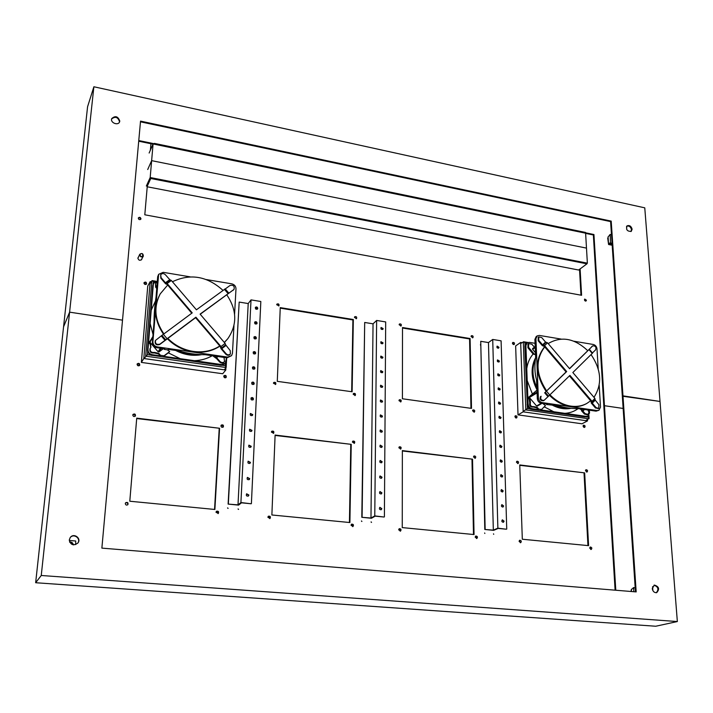 <?xml version="1.0" encoding="UTF-8"?>
<svg xmlns="http://www.w3.org/2000/svg" width="713" height="713" viewBox="0 0 713 713"><rect width="100%" height="100%" fill="white"/><g stroke="black" fill="none" stroke-linecap="round" stroke-linejoin="round"><path stroke-width="1.07" d="M484.849 533.449L484.644 532.976M361.776 521.453L361.491 520.945M361.455 521.096L361.91 521.417L361.455 521.096M228.008 508.378L227.616 507.888M227.572 508.03L228.115 508.324L227.572 508.03M238.481 509.403L238.097 508.904M238.053 509.055L238.588 509.349L238.053 509.055M371.393 522.388L371.125 521.88M371.081 522.041L371.535 522.353L371.081 522.041M493.717 534.313L493.512 533.841M480.473 345.11L480.473 344.566M132.787 415.046L133.01 414.431C134.81 413.513 135.613 414.048 135.425 416.018C134.097 416.945 133.215 416.615 132.787 415.046M135.274 416.196C135.31 414.476 134.516 413.95 132.894 414.627M215.986 512.255L216.467 511.283C218.436 510.9 219.043 511.64 218.276 513.494L215.986 512.255M218.089 513.618C218.65 511.952 218.053 511.221 216.306 511.444M220.932 425.884L221.262 425.1C223.089 424.52 223.775 425.153 223.294 426.998C222.055 427.675 221.271 427.31 220.932 425.884M223.107 427.167C223.374 425.554 222.714 424.939 221.11 425.304M125.292 503.547L125.631 502.745C127.609 501.979 128.367 502.603 127.885 504.644C126.513 505.472 125.648 505.107 125.292 503.547M127.743 504.777C128.064 502.941 127.315 502.317 125.515 502.906M219.559 428.263L214.88 509.465L129.793 501.23L136.727 418.139L219.559 428.263L136.691 418.549M214.551 509.43L219.212 428.629M271.403 432.087L271.787 431.24C273.605 430.83 274.22 431.499 273.632 433.263L271.403 432.087M273.418 433.415C273.783 431.891 273.177 431.231 271.617 431.436M351.01 525.214L351.616 524.135C353.47 524.144 353.906 524.946 352.944 526.542L351.01 525.214M352.694 526.64C353.381 525.231 352.953 524.447 351.402 524.287M352.391 442.051L352.846 441.124C354.611 440.937 355.136 441.65 354.414 443.281L352.391 442.051M354.165 443.415C354.619 442.015 354.111 441.32 352.641 441.329M267.856 517.228L268.409 516.203C270.343 515.998 270.869 516.765 270.004 518.52L267.856 517.228M269.79 518.636C270.423 517.068 269.897 516.31 268.222 516.364M351.224 444.351L349.896 522.54L271.876 514.982L275.111 435.055L351.224 444.351L275.093 435.447M349.432 522.495L350.769 444.68M398.852 447.764L399.333 446.81C401.062 446.73 401.544 447.461 400.777 449.012L398.852 447.764M400.51 449.137C400.982 447.809 400.519 447.104 399.111 447.015M475.161 537.13L475.812 536.024C477.514 536.256 477.87 537.067 476.863 538.467L475.161 537.13M475.535 536.194L476.542 538.538C477.229 537.326 476.89 536.541 475.553 536.185M473.521 456.953L474.038 455.972C475.696 456.026 476.115 456.775 475.304 458.209L473.521 456.953M475.001 458.316L473.788 456.168M398.656 529.786L399.289 528.69C401.08 528.796 401.481 529.607 400.492 531.123L398.656 529.786M400.225 531.212C400.92 529.884 400.528 529.091 399.057 528.85M472.532 459.181L474.047 534.554L402.257 527.602L402.355 450.598L472.532 459.181L402.355 450.981M473.485 534.5L471.988 459.484M516.435 462.229L516.952 461.24C518.565 461.364 518.957 462.113 518.137 463.486L516.435 462.229M517.825 463.584L516.693 461.445M589.713 548.119L590.355 547.023C591.933 547.388 592.227 548.19 591.246 549.438L589.713 548.119M590.899 549.482L590.061 547.192M585.498 470.723L586.024 469.724C587.565 469.938 587.931 470.687 587.102 471.979L585.498 470.723M586.754 472.051L585.747 469.938M519.082 541.345L519.732 540.24C521.39 540.525 521.711 541.336 520.713 542.673L519.082 541.345M520.401 542.736L519.456 540.401M584.66 472.879L588.599 545.65L522.317 539.233L519.75 464.947L584.66 472.879L519.768 465.313M587.949 545.579L584.036 473.165M143.973 283.025L144.097 282.598C145.675 281.635 146.504 282.072 146.575 283.908C145.336 284.87 144.472 284.576 143.973 283.025M146.406 284.139C146.192 282.615 145.39 282.196 143.999 282.865C145.39 282.196 146.192 282.615 146.406 284.139M223.766 376.366L224.034 375.671C225.78 375.02 226.484 375.608 226.155 377.427C224.934 378.148 224.132 377.792 223.766 376.366M225.959 377.614C226.092 376.054 225.406 375.484 223.891 375.894C225.406 375.484 226.092 376.054 225.959 377.614M137.083 364.361L137.261 363.826C138.964 362.881 139.784 363.363 139.712 365.288C138.42 366.241 137.538 365.929 137.083 364.361M139.561 365.484C139.481 363.844 138.678 363.363 137.146 364.049C138.678 363.363 139.481 363.844 139.561 365.484M225.789 370.038L222.697 373.746L141.37 362.418L147.743 286.056L150.176 281.582L143.803 358.514L225.789 370.038L225.914 367.765M512.442 343.274L512.816 342.454C514.331 342.383 514.804 343.042 514.225 344.441L512.442 343.274M513.904 344.575L512.585 342.712L513.904 344.575M583.074 426.133L583.546 425.198C585.061 425.331 585.444 426.053 584.705 427.354L583.074 426.133L583.644 427.203M584.357 427.444L583.27 425.429L584.357 427.444M514.902 416.686L515.365 415.768C516.943 415.804 517.371 416.526 516.649 417.916L514.902 416.686M516.328 418.023L515.116 415.991L516.328 418.023M587.539 420.884L582.004 423.789L518.021 414.877L515.642 345.939L520.668 342.436L523.173 411.838L587.539 420.884L587.467 419.618M276.697 304.727L276.938 304.094C278.569 303.506 279.246 304.068 278.97 305.779L276.697 304.727M278.747 305.975C278.81 304.567 278.15 304.032 276.778 304.353L278.756 305.966M353.185 394.289L353.568 393.451C355.279 393.166 355.84 393.843 355.243 395.474L353.185 394.289M354.994 395.626C355.324 394.244 354.78 393.594 353.372 393.665M354.459 317.445L354.753 316.724C356.366 316.331 356.972 316.946 356.553 318.551L354.459 317.445M356.304 318.729L354.566 316.982M273.435 383.246L273.756 382.48C275.503 381.99 276.145 382.614 275.69 384.36L273.435 383.246M275.476 384.539C275.708 383.041 275.075 382.435 273.587 382.703M353.336 319.522L352.115 391.767L277.277 381.348L280.254 307.624L353.336 319.522L352.899 319.95L280.236 308.141M351.669 391.704L352.899 319.95M399.137 324.745L399.458 323.996C401.054 323.702 401.615 324.335 401.143 325.886L399.137 324.745M400.866 326.055L399.262 324.246M472.576 410.831L473.022 409.922C474.644 409.886 475.099 410.599 474.395 412.052L472.576 410.831M474.1 412.176L472.79 410.144M471.061 336.509L471.418 335.707C472.96 335.565 473.459 336.215 472.915 337.668L471.061 336.509M472.612 337.819L471.195 335.966M398.959 400.626L399.378 399.761C401.054 399.583 401.571 400.269 400.92 401.838L398.959 400.626M400.653 401.972C401.018 400.67 400.519 400.002 399.164 399.975L400.635 401.98M470.099 338.523L471.507 408.397L402.417 398.772L402.506 327.525L470.099 338.523L469.573 338.925L402.506 328.025M470.963 408.326L469.573 338.925M141.878 258.979L141.735 259.416C139.917 260.86 138.634 260.441 137.876 258.142L138.304 257.197M140.96 218.739L140.862 219.096C139.392 220.076 138.554 219.684 138.358 217.911C139.561 216.921 140.425 217.198 140.96 218.739M140.693 219.346L140.702 219.292C140.336 217.902 139.525 217.536 138.277 218.205M586.416 300.2L586.086 300.966C584.669 301.002 584.223 300.369 584.74 299.068L586.416 300.2M585.738 301.1L584.5 299.344M580.97 295.173L579.526 269.336M580.106 268.908L581.585 295.289L144.801 214.8L147.511 183.455M150.39 150.149L150.942 143.732M140.514 219.506L140.595 218.704M585.373 301.064L585.32 299.62M585.828 300.556L585.747 301.082M147.279 186.173L150.764 178.491L586.942 263.828L578.626 270.013L147.226 186.779M150.764 178.491L150.835 177.644L586.897 263.07L586.942 263.828M150.835 177.644L147.35 185.335M154.4 143.393L154.329 144.222L585.614 233.196L585.569 232.456L154.4 143.393L154.061 144.169M586.915 263.507L587.369 263.168L586.487 248.106L151.637 160.648L147.716 169.525L151.637 160.648L150.193 177.519L146.343 186.04M587.369 263.168L150.193 177.519M149.142 153.028L153.072 143.964L151.637 160.648L586.487 248.106L585.614 233.196L153.072 143.964M139.588 254.844C140.327 257.081 141.575 257.491 143.34 256.083C143.153 253.471 141.949 252.874 139.739 254.291L139.588 254.844M139.819 254.799C144.088 250.147 143.17 260.762 139.819 254.799M137.876 258.364L139.739 254.291M143.34 256.083L141.192 260.022M520.33 542.736L519.412 540.445M590.765 549.465L589.963 547.29M586.594 472.042L585.649 470.063M517.718 463.593L516.631 461.516M400.323 531.114L399.191 528.832M474.947 458.325L473.753 456.213M400.528 449.119L399.137 447.006M474.011 412.185L472.737 410.207M472.487 337.837L471.133 336.081M400.795 326.073L399.227 324.317M270.075 518.182L268.748 516.257M352.873 526.435L351.669 524.242M354.236 443.317L352.757 441.285M273.56 433.147L271.903 431.329M275.557 384.369L273.747 382.623M355.012 395.59L353.407 393.656M356.259 318.756L354.548 317.018M127.93 503.663L126.62 502.558M218.401 512.959L217.019 511.266M223.267 426.766L221.493 425.117M135.381 415.563L133.456 414.298M248.293 496.105L248.677 495.241L246.538 493.904M248.908 495.045L248.418 496.025C246.484 496.355 245.896 495.615 246.653 493.797L248.908 495.045M249.113 479.671L249.452 478.842L247.304 477.523M249.693 478.646L249.238 479.582C247.322 479.956 246.716 479.234 247.411 477.416L249.693 478.646M249.915 463.397L250.227 462.612L248.062 461.311M250.468 462.398L250.04 463.307C248.151 463.717 247.527 463.022 248.169 461.204L250.468 462.398M250.709 447.292L250.994 446.534L248.819 445.251M251.234 446.32L250.833 447.185C248.971 447.639 248.329 446.953 248.926 445.135L251.234 446.32M251.493 431.338L251.751 430.616L249.559 429.351M251.992 430.394L251.618 431.231C249.773 431.713 249.122 431.044 249.675 429.235L251.992 430.394M252.259 415.536L252.509 414.859L250.308 413.602M252.741 414.618L252.384 415.429C250.575 415.937 249.915 415.287 250.415 413.478L252.741 414.618M253.783 384.396L253.988 383.781L251.769 382.56M254.22 383.532L253.908 384.28C252.144 384.842 251.466 384.227 251.876 382.426C253.088 381.758 253.864 382.132 254.22 383.532M254.532 369.058L254.719 368.469L252.5 367.257M254.951 368.211L254.657 368.933C252.91 369.512 252.224 368.915 252.598 367.124C253.801 366.446 254.586 366.812 254.951 368.211M255.272 353.862L255.441 353.309L253.213 352.106M255.673 353.042L255.397 353.737C253.676 354.334 252.981 353.746 253.32 351.964C254.514 351.277 255.299 351.634 255.673 353.042M256.003 338.809L256.154 338.283L253.935 337.089M256.386 338.007L256.127 338.684C254.425 339.299 253.73 338.72 254.033 336.946C255.218 336.251 256.003 336.598 256.386 338.007M256.725 323.898L256.867 323.399L254.639 322.223M257.09 323.123L256.849 323.773C255.174 324.397 254.47 323.836 254.737 322.071C255.922 321.367 256.707 321.715 257.09 323.123M257.438 309.13L257.571 308.658L255.343 307.49M257.794 308.373L257.562 308.996C255.914 309.638 255.201 309.086 255.441 307.33C256.618 306.617 257.402 306.964 257.794 308.373M253.026 399.895L253.249 399.244L251.038 398.006M253.48 399.004L253.151 399.779C251.359 400.314 250.691 399.681 251.145 397.881C252.357 397.23 253.142 397.604 253.48 399.004M241.502 502.817L251.154 503.779L240.914 502.549L237.999 504.866L228.115 504.091L238.579 505.125L241.502 502.817M251.395 503.601L260.833 301.492L251.021 299.888L240.914 502.549M237.999 504.866L248.213 303.551L251.021 299.888M228.338 503.904L239.167 302.08L248.213 303.551M228.115 504.091L239.167 302.08M381.063 509.795L381.508 508.824L379.744 507.433M381.811 508.654L381.214 509.724C379.405 509.697 378.959 508.904 379.886 507.335L381.811 508.654M381.205 493.984L381.624 493.048L379.842 491.667M381.936 492.87L381.366 493.904C379.566 493.922 379.102 493.138 379.984 491.56L381.936 492.87M381.348 478.316L381.749 477.416L379.94 476.043M382.052 477.229L381.508 478.236C379.726 478.289 379.245 477.523 380.082 475.936L382.052 477.229M381.491 462.799L381.865 461.935L380.047 460.58M382.168 461.739L381.651 462.719C379.877 462.808 379.387 462.06 380.189 460.464L382.168 461.739M381.633 447.434L381.981 446.596L380.145 445.251M382.275 446.391L381.794 447.345C380.038 447.47 379.53 446.73 380.287 445.135L382.275 446.391M381.776 432.203L382.088 431.401L380.243 430.073M382.391 431.187L381.927 432.114C380.189 432.274 379.673 431.552 380.385 429.948L382.391 431.187M382.043 402.177L382.32 401.428L380.448 400.118M382.614 401.196L382.204 402.079C380.492 402.292 379.949 401.597 380.59 399.993L382.614 401.196M382.168 387.373L382.426 386.651L380.555 385.35M382.721 386.41L382.328 387.266C380.635 387.507 380.091 386.82 380.689 385.225L382.721 386.41M382.302 372.694L382.542 372.008L380.653 370.724M382.836 371.767L382.462 372.587C380.787 372.854 380.225 372.186 380.787 370.582L382.836 371.767M382.426 358.158L382.649 357.498L380.76 356.224M382.943 357.249L382.587 358.051C380.929 358.336 380.359 357.676 380.894 356.081L382.943 357.249M382.551 343.755L382.756 343.122L380.858 341.848M383.05 342.864L382.712 343.639C381.063 343.942 380.492 343.301 380.992 341.705L383.05 342.864M382.667 329.477L382.863 328.871L380.965 327.615M383.157 328.604L382.828 329.361C381.205 329.682 380.626 329.049 381.09 327.463L383.157 328.604M381.91 417.123L382.204 416.347L380.35 415.028M382.507 416.125L382.07 417.025C380.341 417.212 379.815 416.499 380.484 414.904L382.507 416.125M375.225 516.15L384.093 517.032L374.771 515.909L370.974 518.021L361.803 517.308L371.42 518.262L375.225 516.15M384.396 516.872L385.688 321.928L376.633 320.449L374.771 515.909M370.974 518.021L373.042 323.827L376.633 320.449M362.097 517.148L364.691 322.472L373.042 323.827M361.803 517.308L364.691 322.472M503.262 522.326L503.717 521.328L502.21 519.937M504.082 521.167L503.449 522.264C501.774 522.032 501.417 521.221 502.38 519.839L504.082 521.167M502.843 507.086L503.271 506.123L501.747 504.742M503.636 505.954L503.03 507.023C501.364 506.827 500.989 506.034 501.925 504.644L503.636 505.954M502.433 491.988L502.834 491.052L501.292 489.679M503.191 490.874L502.62 491.917C500.954 491.756 500.571 490.972 501.471 489.573L503.191 490.874M502.014 477.024L502.398 476.115L500.847 474.76M502.754 475.936L502.21 476.952C500.553 476.828 500.161 476.052 501.016 474.644L502.754 475.936M501.604 462.202L501.97 461.32L500.401 459.965M502.326 461.124L501.8 462.122C500.152 462.024 499.742 461.266 500.571 459.849L502.326 461.124M501.203 447.506L501.542 446.65L499.965 445.313M501.899 446.454L501.391 447.425C499.76 447.354 499.341 446.614 500.134 445.188L501.899 446.454M500.392 418.513L500.695 417.702L499.1 416.383M501.052 417.497L500.588 418.424C498.975 418.406 498.53 417.684 499.26 416.258L501.052 417.497M500 404.209L500.285 403.424L498.672 402.114M500.633 403.21L500.187 404.119C498.583 404.119 498.137 403.415 498.833 401.98L500.633 403.21M499.599 390.029L499.875 389.271L498.253 387.961M500.223 389.048L499.795 389.931C498.2 389.966 497.745 389.262 498.414 387.827L500.223 389.048M499.207 375.974L499.465 375.243L497.834 373.942M499.813 375.011L499.394 375.876C497.826 375.929 497.353 375.234 497.995 373.808L499.813 375.011M498.824 362.035L499.055 361.331L497.424 360.038M499.403 361.09L499.011 361.946C497.442 362.017 496.97 361.331 497.576 359.905L499.403 361.09M498.432 348.229L498.654 347.543L497.014 346.26M499.002 347.302L498.619 348.131C497.068 348.22 496.587 347.552 497.175 346.117L499.002 347.302M500.793 432.943L501.114 432.114L499.528 430.786M501.471 431.909L500.989 432.862C499.367 432.818 498.931 432.087 499.697 430.661L501.471 431.909M498.2 528.413L506.373 529.224L497.87 528.19L493.334 530.133L484.795 529.474L493.663 530.347L498.2 528.413M506.738 529.073L501.096 340.823L492.719 339.45L497.87 528.19M493.334 530.133L488.467 342.57L492.719 339.45M485.152 529.322L480.731 341.313L488.467 342.57M484.795 529.474L480.731 341.313M139.231 365.724L137.083 364.45M225.566 377.801L223.766 376.312M146.022 284.407L143.99 283.337M151.254 281.76L150.176 281.582M141.37 362.418L143.803 358.514M226.119 353.746L225.763 354.192L221.03 348.657L220.246 346.518L195.594 317.677L159.632 344.566C156.218 345.431 154.757 344.192 155.247 340.85L155.541 340.386C155.051 343.728 156.512 344.976 159.935 344.112L195.915 317.196L221.003 346.545L221.788 348.684L226.119 353.746C227.607 355.11 229.033 355.181 230.388 353.942L230.21 350.582L225.656 344.842L221.538 347.997M219.791 345.992C212.037 350.903 203.214 352.712 193.321 351.411C183.428 349.86 174.881 345.493 167.68 338.283M191.779 313.212L167.243 284.505L165.532 283.729L160.799 278.186L160.692 274.781L161.093 277.669L165.425 282.74L167.127 283.516L192.225 312.873L161.887 335.404L165.639 339.789L161.904 335.386L155.541 340.386M163.812 333.746C154.65 320.226 153.464 306.92 160.265 293.827L167.689 285.031M172.43 281.733C190.344 273.266 207.18 276.127 222.937 290.334M225.638 344.86L225.121 343.39L200.095 314.112L233.606 289.71L200.219 314.255M226.689 294.71C237.001 309.959 237.393 324.593 227.875 338.604L224.328 342.463M219.916 346.126C212.073 351.268 203.107 353.176 193 351.865C183.036 350.306 174.453 345.885 167.234 338.613M163.393 334.049C154.347 320.583 153.215 307.348 159.979 294.326L160.122 294.077M227.697 338.827L224.381 342.525M225.763 354.192C227.251 355.555 228.677 355.618 230.032 354.388L230.192 354.156M170.113 280.031L165.345 274.683C163.58 273.168 162.029 273.204 160.692 274.781M233.606 289.71L234.078 289.22C234.648 286.029 233.294 284.781 229.996 285.485L225.139 289.05M233.249 290.2L233.882 289.46M195.594 317.677L195.915 317.196M224.969 289.077L196.414 309.798L171.378 280.512L170.273 279.924L166.12 282.883M233.962 325.716L232.447 353.345L231.565 355.653L227.625 357.088L157.332 346.91C154.445 346.224 152.965 344.495 152.894 341.732L158.642 274.318L163.206 272.33L190.104 276.84M206.351 279.567L231.752 283.827C234.452 284.54 235.86 286.189 235.985 288.792L234.586 314.29M163.776 348.719L164.355 349.397L167.938 349.914L168.607 349.415M158.642 274.318L157.68 276.751L156.058 297.009C154.65 306.447 153.99 314.674 154.07 321.688L152.395 342.534C152.466 345.297 153.937 347.026 156.815 347.712L164.712 348.853L164.355 349.397M231.565 355.653L227.001 357.855L205.397 354.735C195.852 354.637 187.073 353.372 179.07 350.93L168.304 349.37L167.938 349.914M163.402 348.666L159.061 351.892L158.108 351.75L149.953 342.213L150.024 341.322M201.806 354.628C192.867 356.286 184.123 354.887 175.576 350.422M212.242 355.716C206.886 358.808 200.932 360.466 194.391 360.698L180.211 358.684L168.321 352.855L163.66 356.331L164.017 355.805L160.478 355.297L158.856 353.407L154.65 352.409C151.12 352.792 149.694 351.349 150.372 348.069L150.915 347.338L150.541 343.675L149.097 341.999L149.926 341.384M167.341 349.833L169.712 351.554L168.321 352.855M153.045 334.45L150.122 323.497L151.209 310.191L155.505 300.922M198.865 354.468C191.788 355.127 184.863 353.906 178.098 350.787M169.712 351.554L164.017 355.805M160.478 355.297L160.131 355.832L158.509 353.942L154.311 352.935C150.782 353.327 149.356 351.883 150.042 348.604L150.372 348.069M150.737 347.596L150.202 344.219L148.767 342.543L149.097 341.999M180.211 358.684L163.66 356.331M160.131 355.832L152.341 354.726C149.507 354.049 148.054 352.347 147.983 349.628L150.122 323.497M212.786 355.796L215.887 358.149L215.638 356.206M156.815 287.589L155.933 286.528L155.532 283.418L157.252 282.152M223.98 357.418L224.568 361.571C223.116 362.908 221.574 362.855 219.943 361.411L216.583 357.605M224.568 361.571L224.158 362.079C222.697 363.416 221.164 363.363 219.533 361.919L216.075 357.997M156.735 288.498L155.603 287.125L155.532 283.418M226.476 357.774L225.433 363.14L221.547 364.557L194.391 360.698M151.209 310.191L153.286 284.701L153.741 283.195L157.332 281.163M225.433 363.14L222.376 365.279L220.95 365.297L150.39 355.065L147.627 351.83L147.502 350.413L152.805 285.583L153.741 283.195M150.167 283.622L152.101 280.601L153.366 281.599L153.143 284.291M147.627 351.83L147.395 354.637L144.133 358.559M224.301 369.824L226.146 367.373L225.237 365.68L222.376 365.279M515.686 417.916L514.902 416.597M513.208 344.459L512.46 343.408M522.05 342.659L520.668 342.436M518.021 414.877L523.173 411.838M592.45 352.953L595.658 349.807C596.487 347.071 595.515 345.752 592.735 345.858L569.598 368.719L547.522 342.81L545.543 342.062L541.728 337.588L538.805 336.91L538.761 340.359L542.575 344.842L544.563 345.609L566.683 371.562L545.231 392.293L548.529 396.161L569.937 375.386L592.048 401.33L592.271 403.157L596.095 407.64L595.453 407.979L591.273 403.086L591.05 401.267L569.429 375.885M590.658 400.795L586.781 403.469C582.022 406.036 576.719 406.927 570.863 406.125C563.19 404.913 556.247 401.169 550.062 394.904M545.231 392.293L566.069 371.945L544.322 346.42L542.343 345.662L538.163 340.761L538.217 337.32L538.805 336.91M546.639 390.911C535.855 374.45 535.213 359.78 544.723 346.892M569.491 368.594L592.735 345.858M548.244 343.666L549.17 343.015C562.004 335.992 574.874 338.568 587.788 350.725M591.095 354.619C601.415 370.038 602.378 384.271 593.974 397.328M586.46 403.638L586.148 403.816C581.389 406.383 576.086 407.266 570.24 406.472C562.619 405.269 555.721 401.571 549.563 395.376M546.131 391.401C535.089 374.557 534.581 359.673 544.607 346.759M548.226 343.648L548.876 343.22M541.096 396.232C540.151 399.093 541.14 400.474 544.072 400.367L548.555 396.152L545.249 392.275M540.49 396.588C539.545 399.449 540.534 400.831 543.466 400.724L543.752 400.51M596.095 407.64L598.733 408.38L598.938 404.726L594.972 399.779M595.453 407.979L598.394 408.522M592.36 402.417L595.141 399.61L594.909 398.424L572.842 372.534L592.565 353.087L589.366 349.334M599.196 385.287L600.506 407.114L598.956 410.26L597.164 410.554L542.263 402.604C539.991 402.034 538.689 400.51 538.36 398.032L535.935 338.702L537.201 335.885L539.429 335.44L561.113 339.076M573.867 341.215L593.261 344.468C595.408 345.056 596.656 346.518 597.004 348.862L598.207 368.853M566.683 371.562L566.069 371.945M543.208 345.083L546.176 342.293M546.122 403.941L546.639 404.538L558.564 405.733C563.849 407.631 570.712 408.62 579.134 408.709L596.041 411.151L598.956 410.26M537.049 392.097L536.488 392.631L537.094 393.344M537.058 392.293L536.488 392.631M537.201 335.885L536.176 336.598L534.902 339.406L535.65 357.685C534.402 366.027 534.705 373.443 536.55 379.913L537.317 398.656C537.638 401.134 538.939 402.658 541.212 403.228L547.361 404.119L546.639 404.538M541.987 403.344L536.577 405.964L529.385 397.524L529.358 396.731L537.041 392.061M571.131 408.308C564.687 409.574 558.163 408.38 551.559 404.726M578.011 408.683C574.206 411.481 569.83 413.032 564.874 413.344L553.76 411.757L544.215 406.838M542.727 403.451L545.481 405.59L541.506 409.512L538.743 409.119L537.317 407.444L533.975 406.615C531.069 406.909 529.893 405.528 530.445 402.462L529.982 398.834L528.707 397.355L529.358 396.731M538.743 409.119L538.03 409.529L536.604 407.854L533.297 407.016C530.374 407.328 529.198 405.938 529.75 402.881L529.278 399.262L528.012 397.774L536.969 390.163M532.246 393.674L527.21 380.626L526.764 368.621C527.575 362.872 529.697 358.015 533.119 354.049L527.905 347.748L528.003 344.022L528.69 343.55L531.845 344.236L534.474 347.231M535.472 353.479L534.554 354.486L533.119 354.049M536.951 389.744C530.971 378.077 530.534 367.373 535.641 357.623M569.642 408.157C564.509 408.665 559.34 407.64 554.135 405.1M536.853 387.337C532.21 377.257 531.738 367.855 535.445 359.147M553.76 411.757L540.802 409.922L541.506 409.512M528.012 397.774L528.707 397.355M538.03 409.529L531.943 408.656C529.697 408.103 528.413 406.597 528.101 404.155L527.21 380.626M579.722 408.79L583.091 410.884L583.368 409.315M535.445 352.766L532.602 349.325L532.629 348.479L535.205 346.741M534.554 354.486L528.591 347.284L528.69 343.55M587.877 409.966L589.027 412.346L588.002 414.405L585.141 413.629L582.815 410.982M588.002 414.405L587.262 414.797L584.402 414.03L581.478 410.706M589.375 410.18L589.526 412.97L587.984 416.08L586.202 416.374L564.874 413.344M526.764 368.621L525.891 345.609L527.157 342.828L529.367 342.374L535.062 343.309M587.984 416.08L585.115 416.945L530.918 409.262L529.75 408.897L527.317 406.036L524.893 346.295L525.035 345.119L527.157 342.828M520.713 343.55L523.636 341.777L524.946 342.695L525.035 345.119M527.317 406.036L527.415 408.567L523.164 411.472M585.64 420.625L589.081 418.433L588.466 417.23L586.22 416.909M611.478 234.72L610.176 234.443L609.588 235.156M612.119 244.363L610.087 243.828L610.738 242.75L610.159 243.694M609.499 235.04L610.052 234.898M610.176 234.443L610.497 242.696L608.537 243.659L612.137 244.586M609.134 243.721L610.586 242.857M608.537 243.659L608.091 236.832L609.98 234.889M607.699 238.089L608.127 237.696L608.581 244.506L607.699 238.089M609.49 244.051L608.813 244.559M609.33 243.953L608.581 244.506L608.144 237.687M610.765 243.24L612.066 243.498M611.834 240.005L611.709 238.195M609.33 244.015L610.595 243.071M635.176 587.672L633.073 587.851M633.75 587.548L633.768 591.701M630.969 591.478L631.361 589.704L631.477 591.514L631.353 589.339L633.527 588.136M631.361 589.704L631.477 591.514M73.769 544.884L72.049 542.504L69.526 541.728M69.794 542.361L71.701 542.994L73.065 544.794M75.703 544.589L75.685 540.998L69.295 540.463M612.182 245.245L608.581 244.506M119.784 121.032L119.615 121.763C118.269 126.023 110.025 122.743 111.718 118.608C115.292 115.444 117.975 116.255 119.784 121.032M119.472 122.083L119.534 121.682C117.957 117.084 115.319 116.174 111.62 118.946M632.119 229.212L631.263 231.351C627.208 231.511 625.818 229.675 627.083 225.852C629.534 225.023 631.21 226.137 632.119 229.212M630.925 231.556L631.495 229.675C630.755 226.859 629.187 225.673 626.798 226.119M93.875 86.763L87.574 106.754L63.564 326.821L69.598 312.16L93.875 86.763L644.766 207.831L660.015 401.455L622.975 395.849L611.201 221.119L140.532 121.121L122.511 320.155L69.598 312.16L122.511 320.155L101.87 548.119L636.183 591.906L622.975 395.849L622.324 396.196L635.461 591.843M140.47 121.816L610.595 221.591L622.324 396.196L660.015 401.455L677.35 621.549L41.247 575.489L69.598 312.16L63.564 326.821L35.65 582.726L655.737 626.237L677.35 621.549M585.623 233.383L593.359 234.978L603.831 406.036L604.455 405.706L593.938 234.524L585.587 232.803M138.705 141.21L152.983 144.151M154.24 143.75L138.768 140.559M611.201 221.119L610.595 221.591M593.938 234.524L593.359 234.978M623.144 408.451L604.455 405.706L623.144 408.451M626.54 226.476L626.772 229.648M652.261 588.59L654.338 585.07C659.044 586.558 659.828 589.09 656.673 592.663C654.302 592.833 652.832 591.469 652.261 588.59M656.308 592.735C659.017 589.295 658.251 586.781 653.99 585.195M69.313 539.848L70.257 537.504C73.831 532.513 81.861 538.502 77.797 543.11C73.296 546.033 70.471 544.946 69.313 539.848M77.681 543.253C81.425 538.68 73.751 532.967 70.141 537.647M652.582 586.647L652.867 590.605M615.791 590.23L604.455 405.706L603.831 406.036L615.105 590.177M41.247 575.489L35.65 582.726M159.935 344.112L159.632 344.566M161.093 277.669L160.799 278.186M221.788 348.684L225.896 345.529M225.272 288.961L228.882 293.195M171.378 280.512L167.127 283.516M165.425 282.74L169.667 279.746M221.003 346.545L225.121 343.39M227.982 293.524L224.363 289.282M161.29 335.957L165.033 340.342M163.224 334.174L166.976 338.559M159.061 351.892L161.343 348.372M158.108 351.75L160.389 348.229M149.953 342.213L152.787 337.597M158.509 353.942L158.856 353.407M154.311 352.935L154.65 352.409M150.202 344.219L150.541 343.675M219.533 361.919L219.943 361.411M155.603 287.125L155.933 286.528M157.68 276.751L158.188 275.842M152.805 285.583L153.286 284.701M152.395 342.534L152.894 341.732M156.815 347.712L157.332 346.91M227.001 357.855L227.625 357.088M151.851 355.493L152.341 354.726M220.95 365.297L221.547 364.557M147.502 350.413L147.983 349.628M225.379 363.202L225.237 365.68M147.395 354.637L150.39 355.065M154.971 281.867L153.366 281.599M226.101 367.516L145.675 356.152L151.878 280.681M226.128 367.168L226.654 357.801M538.761 340.359L538.163 340.761M592.467 346.063L591.843 346.456M592.271 403.157L595.123 400.251M547.522 342.81L544.563 345.609M542.575 344.842L545.543 342.062M592.048 401.33L594.909 398.424M592.271 353.452L589.072 349.7M544.643 392.765L547.94 396.642M546.55 391.232L549.857 395.1M536.577 405.964L541.238 403.237M529.385 397.524L536.827 393.023M536.604 407.854L537.317 407.444M529.75 402.881L530.445 402.462M529.278 399.262L529.982 398.834M535.231 347.552L532.602 349.325M584.402 414.03L585.141 413.629M527.905 347.748L528.591 347.284M534.902 339.406L535.935 338.702M524.893 346.295L525.891 345.609M537.317 398.656L538.36 398.032M541.212 403.228L542.263 402.604M596.041 411.151L597.164 410.554M530.918 409.262L531.943 408.656M585.115 416.945L586.202 416.374M527.085 404.761L528.101 404.155M588.385 415.813L588.466 417.23M527.415 408.567L529.75 408.897M526.889 343.015L524.946 342.695M588.92 418.807L525.82 409.895L523.306 341.821M160.265 293.827L159.979 294.326M227.875 338.604L227.518 339.058M230.032 354.388L230.388 353.942M233.721 289.719L234.078 289.22M166.022 282.918L170.273 279.924M225.032 288.925L228.641 293.159M149.873 341.482L152.867 336.598M217.964 356.545L215.887 358.149M226.146 367.373L226.689 357.81M152.101 280.601L156.29 281.296M549.17 343.015L548.573 343.416M586.781 403.469L586.148 403.816M543.466 400.724L544.072 400.367M598.091 408.727L598.733 408.38M592.289 402.515L595.141 399.61M537.245 406.134L542.005 403.344M584.508 409.485L583.287 410.733M589.081 418.433L588.902 415.278M523.636 341.777L527.87 342.472"/></g></svg>
